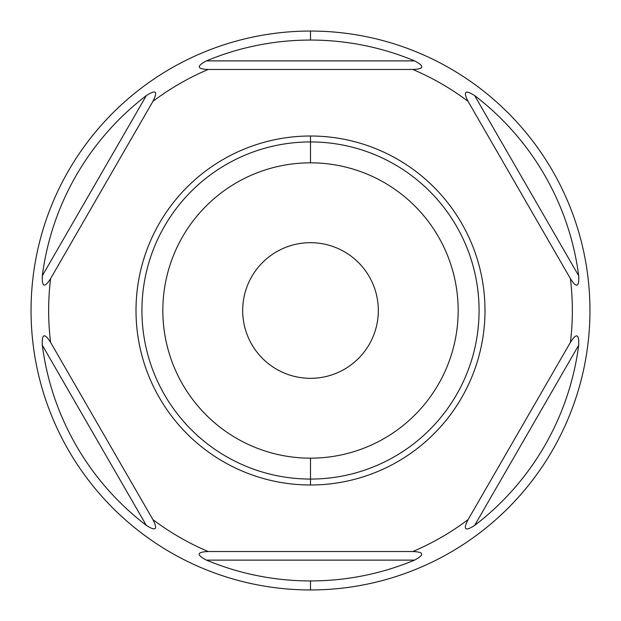 <?xml version="1.0" encoding="UTF-8"?>
<svg xmlns="http://www.w3.org/2000/svg" width="621" height="621" viewBox="0 0 621 621"><rect width="100%" height="100%" fill="white"/><g stroke="black" fill="none" stroke-linecap="round" stroke-linejoin="round"><path stroke-width="0.93" d="M589.95 310.5A279.45 279.45 0 0 0 310.5 31.05A279.45 279.45 0 0 0 31.05 310.5A279.45 279.45 0 0 0 310.5 589.95A279.45 279.45 0 0 0 589.95 310.5A279.45 279.45 0 0 1 310.5 589.95A279.45 279.45 0 0 1 31.05 310.5A279.45 279.45 0 0 1 310.5 31.05L310.5 40.062A270.438 270.438 0 0 0 206.444 60.881C196.352 66.183 196.927 69.04 208.182 69.467A261.852 261.852 0 0 0 152.921 101.37C158.107 91.295 155.918 89.362 146.354 95.58A270.438 270.438 0 0 0 42.298 275.802C41.84 287.197 44.603 288.128 50.604 278.596A261.852 261.852 0 0 0 50.604 342.404C44.533 332.771 41.77 333.702 42.298 345.198A270.438 270.438 0 0 0 146.354 525.42C155.832 531.46 158.021 529.534 152.921 519.63A261.852 261.852 0 0 0 208.182 551.533C196.803 551.968 196.228 554.825 206.444 560.119A270.438 270.438 0 0 0 310.5 580.938L310.5 589.95L310.5 580.938A270.438 270.438 0 0 0 414.556 560.119C424.648 554.817 424.073 551.96 412.818 551.533A261.852 261.852 0 0 0 468.079 519.63C462.893 529.705 465.082 531.638 474.646 525.42A270.438 270.438 0 0 0 578.702 345.198C579.16 333.803 576.397 332.872 570.396 342.404A261.852 261.852 0 0 0 570.396 278.596C576.467 288.229 579.23 287.298 578.702 275.802A270.438 270.438 0 0 0 474.646 95.58C465.168 89.54 462.979 91.466 468.079 101.37A261.852 261.852 0 0 0 412.818 69.467C424.197 69.032 424.772 66.175 414.556 60.881A270.438 270.438 0 0 0 310.5 40.062L310.5 31.05A279.45 279.45 0 0 1 589.95 310.5M310.5 580.938A270.438 270.438 0 0 1 206.444 560.119L414.556 560.119A270.438 270.438 0 0 1 310.5 580.938M206.444 560.119L414.556 560.119C424.648 554.817 424.073 551.96 412.818 551.533A261.852 261.852 0 0 0 468.079 519.63L570.396 342.404A261.852 261.852 0 0 0 570.396 278.596L468.079 101.37A261.852 261.852 0 0 0 412.818 69.467L208.182 69.467A261.852 261.852 0 0 0 152.921 101.37L50.604 278.596A261.852 261.852 0 0 0 50.604 342.404L152.921 519.63A261.852 261.852 0 0 0 208.182 551.533C196.803 551.968 196.228 554.825 206.444 560.119M208.182 551.533L412.818 551.533L208.182 551.533M412.818 69.467L208.182 69.467C196.927 69.04 196.352 66.183 206.444 60.881A270.438 270.438 0 0 1 414.556 60.881L206.444 60.881L414.556 60.881C424.772 66.175 424.197 69.032 412.818 69.467M468.079 519.63L570.396 342.404C576.397 332.872 579.16 333.803 578.702 345.198A270.438 270.438 0 0 1 474.646 525.42L578.702 345.198L474.646 525.42C465.082 531.638 462.893 529.705 468.079 519.63M570.396 278.596L468.079 101.37C462.979 91.466 465.168 89.54 474.646 95.58A270.438 270.438 0 0 1 578.702 275.802L474.646 95.58L578.702 275.802C579.23 287.298 576.467 288.229 570.396 278.596M50.604 342.404L152.921 519.63C158.021 529.534 155.832 531.46 146.354 525.42A270.438 270.438 0 0 1 42.298 345.198L146.354 525.42L42.298 345.198C41.77 333.702 44.533 332.771 50.604 342.404M152.921 101.37L50.604 278.596C44.603 288.128 41.84 287.197 42.298 275.802A270.438 270.438 0 0 1 146.354 95.58L42.298 275.802L146.354 95.58C155.918 89.362 158.107 91.295 152.921 101.37M310.5 484.993A174.493 174.493 0 0 0 484.993 310.5A174.493 174.493 0 0 0 310.5 136.007A174.493 174.493 0 0 0 136.007 310.5A174.493 174.493 0 0 0 310.5 484.993A174.493 174.493 0 0 1 136.007 310.5A174.493 174.493 0 0 1 310.5 136.007L310.5 141.93A168.57 168.57 0 0 0 141.93 310.5A168.57 168.57 0 0 0 310.5 479.07L310.5 484.993L310.5 479.07A168.57 168.57 0 0 0 479.07 310.5A168.57 168.57 0 0 0 310.5 141.93L310.5 136.007A174.493 174.493 0 0 1 484.993 310.5A174.493 174.493 0 0 1 310.5 484.993M310.5 458.166A147.666 147.666 0 0 0 458.166 310.5A147.666 147.666 0 0 0 310.5 162.834L310.5 141.93A168.57 168.57 0 0 1 479.07 310.5A168.57 168.57 0 0 1 310.5 479.07L310.5 458.166A147.666 147.666 0 0 1 162.834 310.5A147.666 147.666 0 0 1 310.5 162.834A147.666 147.666 0 0 1 458.166 310.5A147.666 147.666 0 0 1 310.5 458.166L310.5 479.07A168.57 168.57 0 0 1 141.93 310.5A168.57 168.57 0 0 1 310.5 141.93L310.5 162.834A147.666 147.666 0 0 0 162.834 310.5A147.666 147.666 0 0 0 310.5 458.166M242.679 310.5A67.821 67.821 0 0 0 310.5 378.321A67.821 67.821 0 0 0 378.321 310.5A67.821 67.821 0 0 0 310.5 242.679A67.821 67.821 0 0 0 242.679 310.5A67.821 67.821 0 0 0 310.5 378.321A67.821 67.821 0 0 0 378.321 310.5A67.821 67.821 0 0 0 310.5 242.679A67.821 67.821 0 0 0 242.679 310.5"/></g></svg>
